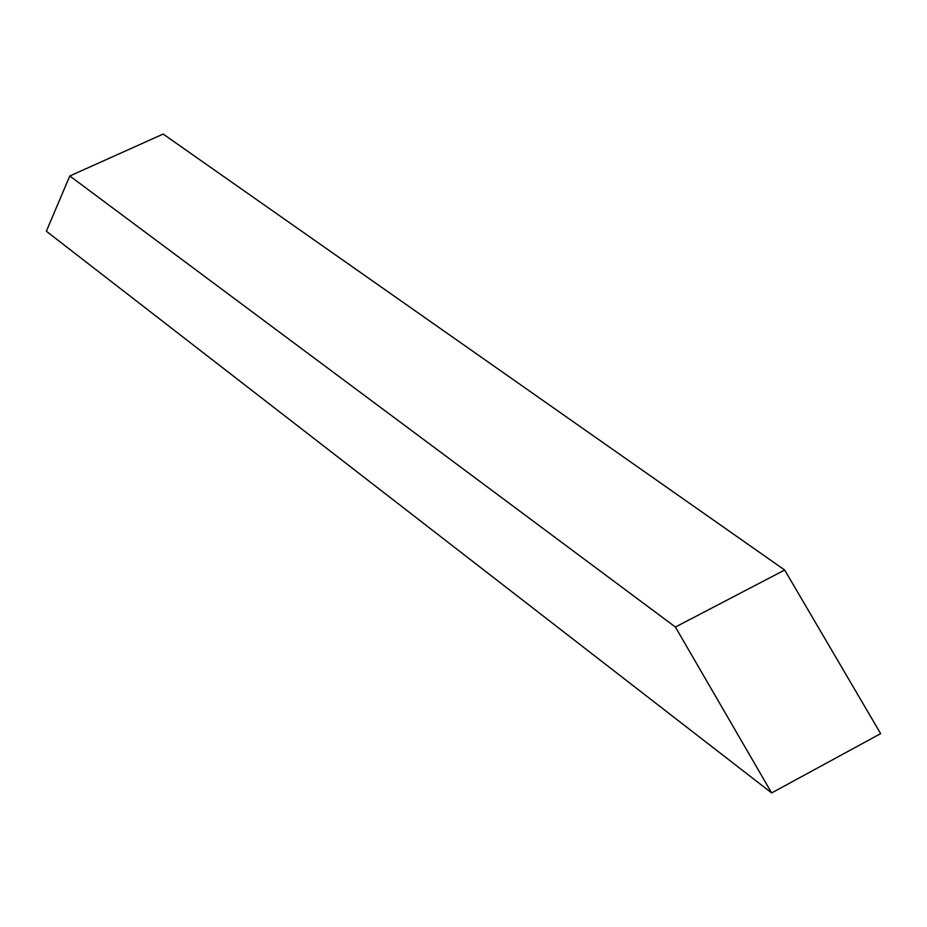 <?xml version="1.0" encoding="UTF-8"?>
<svg xmlns="http://www.w3.org/2000/svg" width="927" height="927" viewBox="0 0 927 927"><rect width="100%" height="100%" fill="white"/><g stroke="black" fill="none" stroke-linecap="round" stroke-linejoin="round"><path stroke-width="1.39" d="M46.35 231.24L69.792 175.979L163.175 134.067L784.671 570.024L880.65 733.639L771.646 792.933L46.35 231.24L771.646 792.933L880.65 733.639L784.671 570.024L675.412 627.046L771.646 792.933L675.412 627.046L784.671 570.024L163.175 134.067L69.792 175.979L675.412 627.046L69.792 175.979L46.35 231.24"/></g></svg>
